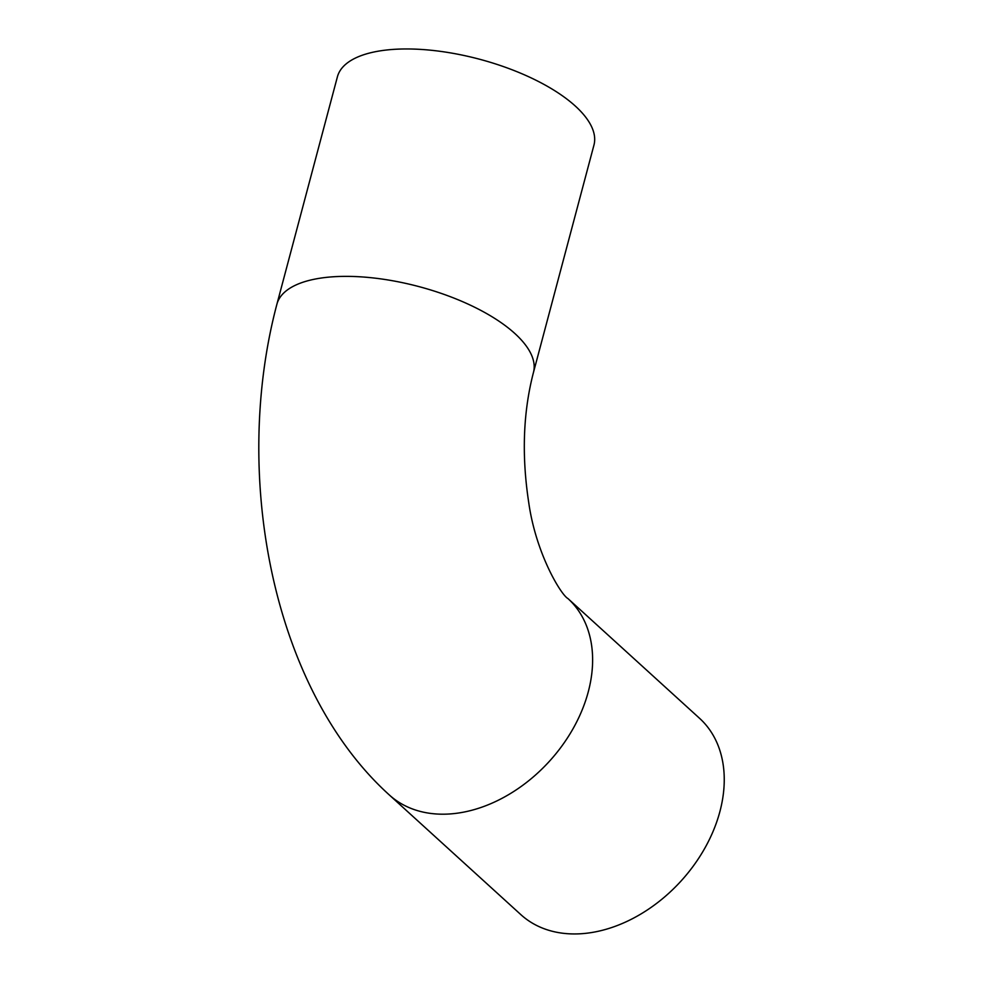 <?xml version="1.0" encoding="UTF-8"?>
<svg xmlns="http://www.w3.org/2000/svg" width="983" height="983" viewBox="0 0 983 983"><rect width="100%" height="100%" fill="white"/><g stroke="black" fill="none" stroke-linecap="round" stroke-linejoin="round"><path stroke-width="1.47" d="M578.975 933.85A132.742 95.83 -47.7 0 0 705.044 847.801A132.742 95.83 -47.7 0 0 699.54 718.29L567.916 598.536A132.742 95.83 132.3 0 1 573.421 728.047A132.742 95.83 132.3 0 1 447.351 814.096A132.742 95.83 132.3 0 1 389.256 794.903L520.879 914.657A132.742 95.83 -47.7 0 0 578.975 933.85M276.899 304.238L337.402 76.821A132.742 53.561 14.9 0 1 397.746 49.15A132.742 53.561 14.9 0 1 534.383 79.451A132.742 53.561 14.9 0 1 593.953 145.091L533.45 372.496A132.742 53.561 -165.1 0 0 473.88 306.856A132.742 53.561 -165.1 0 0 337.243 276.555A132.742 53.561 -165.1 0 0 276.899 304.238C231.742 474.261 271.836 688.69 389.256 794.903M567.916 598.536C561.121 594.924 535.944 553.884 528.719 502.473C521.555 455.461 523.14 412.135 533.45 372.496"/></g></svg>
